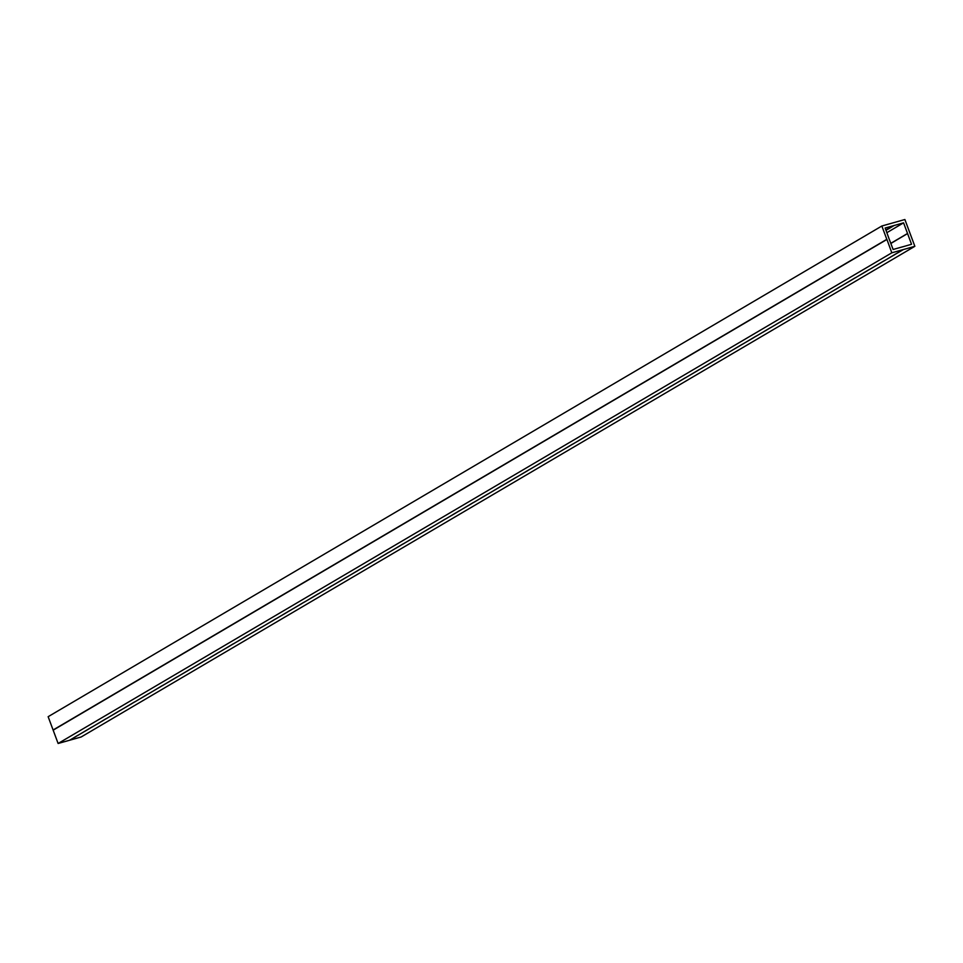 <?xml version="1.0" encoding="UTF-8"?>
<svg xmlns="http://www.w3.org/2000/svg" width="963" height="963" viewBox="0 0 963 963"><rect width="100%" height="100%" fill="white"/><g stroke="black" fill="none" stroke-linecap="round" stroke-linejoin="round"><path stroke-width="1.44" d="M888.416 228.845L886.08 230.289M881.855 226.004L886.803 239.33L53.097 730.002L48.15 716.689L881.855 226.004L904.883 219.516L914.85 246.311L81.145 736.996L69.697 740.222L77.822 735.323M75.62 736.743L69.565 740.258L58.117 743.484L53.097 730.002M77.919 735.383L91.954 727.005M89.752 728.425L75.475 736.779M92.051 727.065L106.086 718.687M103.884 720.107L89.607 728.461M106.183 718.747L120.206 710.369M118.004 711.789L103.739 720.143M120.315 710.429L134.339 702.051M132.136 703.471L117.871 711.826M134.435 702.123L148.471 693.745M146.268 695.154L132.003 703.508M148.567 693.805L162.603 685.427M160.4 686.836L146.135 695.19M162.699 685.487L176.735 677.109M174.532 678.518L160.267 686.884M176.831 677.17L190.867 668.791M188.664 670.212L174.387 678.566M190.963 668.852L204.999 660.474M202.796 661.894L188.519 670.248M205.095 660.534L219.131 652.156M216.928 653.576L202.651 661.93M219.227 652.216L233.251 643.838M231.048 645.258L216.783 653.612M233.359 643.898L247.383 635.52M245.18 636.94L230.915 645.294M247.479 635.58L261.515 627.202M259.312 628.622L245.047 636.976M261.611 627.274L275.647 618.896M273.444 620.304L259.179 628.658M275.743 618.956L289.779 610.578M287.576 611.986L273.311 620.341M289.875 610.638L303.911 602.26M301.708 603.669L287.431 612.035M304.007 602.32L318.043 593.942M315.84 595.363L301.563 603.717M318.139 594.002L332.175 585.624M329.972 587.045L315.695 595.399M332.271 585.685L346.295 577.306M344.092 578.727L329.828 587.081M346.403 577.367L360.427 568.989M358.224 570.409L343.96 578.763M360.523 569.049L374.559 560.671M372.356 562.091L358.092 570.445M374.655 560.731L388.691 552.353M386.488 553.773L372.224 562.127M388.787 552.425L402.823 544.047M400.62 545.455L386.356 553.809M402.919 544.107L416.955 535.729M414.752 537.137L400.476 545.491M417.051 535.789L431.087 527.411M428.884 528.819L414.608 537.185M431.183 527.471L445.219 519.093M443.004 520.501L428.74 528.868M445.315 519.153L459.339 510.775M457.136 512.196L442.872 520.55M459.447 510.835L473.471 502.457M471.268 503.878L457.004 512.232M473.567 502.517L487.603 494.139M485.4 495.56L471.136 503.914M487.699 494.2L501.735 485.821M499.532 487.242L485.268 495.596M501.831 485.882L515.867 477.504M513.664 478.924L499.4 487.278M515.963 477.564L529.999 469.186M527.796 470.606L513.52 478.96M530.095 469.258L544.131 460.88M541.928 462.288L527.652 470.642M544.227 460.94L558.263 452.562M556.048 453.97L541.784 462.324M558.359 452.622L572.383 444.244M570.18 445.652L555.916 454.018M572.491 444.304L586.515 435.926M584.312 437.346L570.048 445.7M586.611 435.986L600.647 427.608M598.444 429.029L584.18 437.383M600.743 427.668L614.779 419.29M612.576 420.711L598.312 429.065M614.876 419.35L628.911 410.972M626.708 412.393L612.444 420.747M629.008 411.032L643.043 402.654M640.84 404.075L626.564 412.429M643.14 402.715L657.175 394.336M654.972 395.757L640.696 404.111M657.272 394.409L671.307 386.031M669.092 387.439L654.828 395.793M671.404 386.091L685.427 377.713M683.224 379.121L668.96 387.475M685.536 377.773L699.559 369.395M697.356 370.803L683.092 379.169M699.656 369.455L713.691 361.077M711.488 362.497L697.224 370.851M713.788 361.137L727.823 352.759M725.62 354.179L711.356 362.533M727.92 352.819L741.955 344.441M739.753 345.861L725.476 354.215M742.052 344.501L756.087 336.123M753.885 337.544L739.608 345.898M756.184 336.183L770.219 327.805M768.017 329.226L753.74 337.58M770.316 327.865L784.351 319.487M782.137 320.908L767.872 329.262M784.448 319.56L798.471 311.181M796.269 312.59L782.004 320.944M798.58 311.242L812.603 302.864M810.401 304.272L796.136 312.626M812.7 302.924L826.736 294.546M824.533 295.954L810.268 304.32M826.832 294.606L840.868 286.228M838.665 287.636L824.4 296.002M840.964 286.288L855 277.91M852.797 279.33L838.52 287.684M855.096 277.97L869.132 269.592M866.929 271.012L852.652 279.366M869.228 269.652L883.264 261.274M881.061 262.694L866.784 271.048M883.36 261.334L897.396 252.956M895.181 254.376L880.916 262.73M886.803 239.33L53.206 730.062M885.84 229.904L894.338 225.354L888.524 228.905M890.835 243.314L907.531 233.479L903.571 222.838L894.434 225.426M907.531 233.479L890.895 243.47M902.307 246.925L911.552 244.277L907.591 233.648M902.403 246.865L893.122 249.477L889.066 238.776L885.153 228.038L894.29 225.462M914.85 246.311L891.822 252.812L886.899 239.39M53.158 730.171L886.863 239.486M891.822 252.812L58.117 743.484M903.27 249.573L895.048 254.413M897.492 253.016L903.402 249.537M886.875 232.673L903.571 222.838M907.628 233.54L890.871 243.41"/></g></svg>
